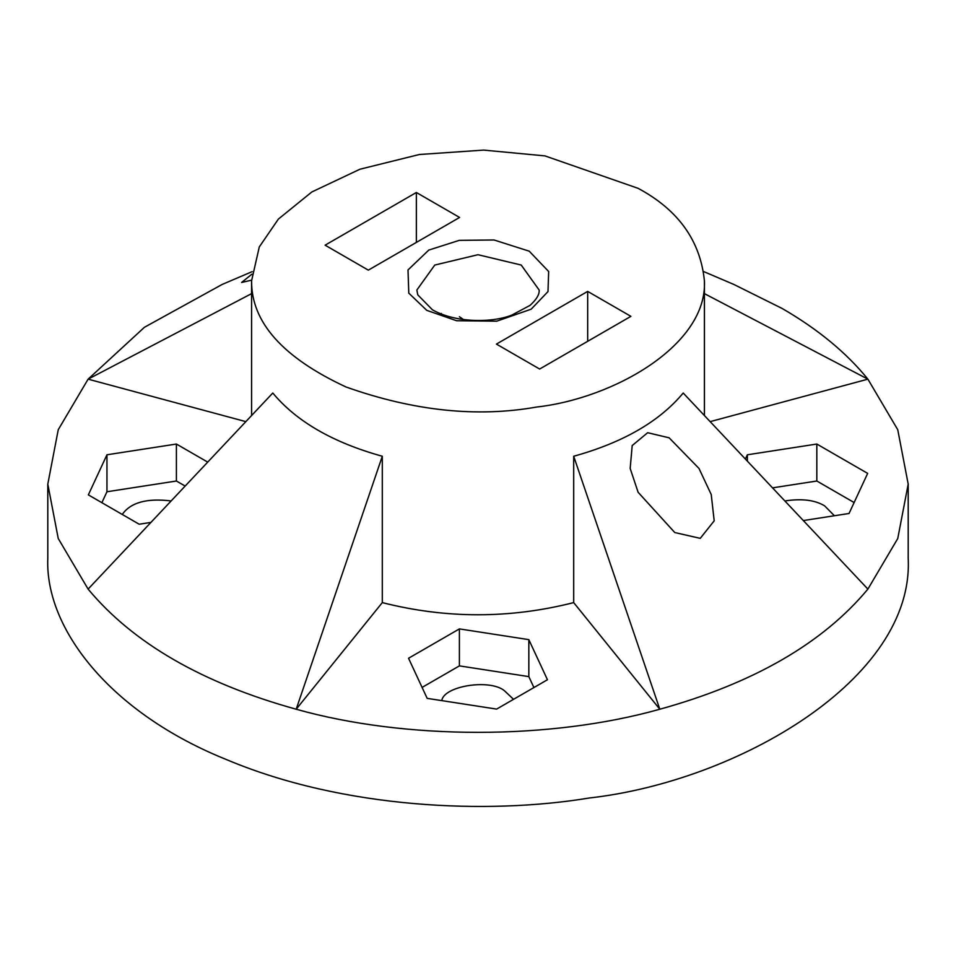 <?xml version="1.0" encoding="UTF-8"?>
<svg xmlns="http://www.w3.org/2000/svg" width="956" height="956" viewBox="0 0 956 956"><rect width="100%" height="100%" fill="white"/><g stroke="black" fill="none" stroke-linecap="round" stroke-linejoin="round"><path stroke-width="1.43" d="M459.394 316.711L463.541 319.591M638.106 188.332L544.968 155.9L483.64 150.092L419.397 154.502L359.946 169.224L311.859 191.953L278.399 219.055L259.291 246.935L251.583 280.813C251.249 322.136 282.713 357.52 345.988 386.977C413.554 410.949 477.08 417.641 536.603 407.041C614.326 398.329 707.631 344.686 704.417 280.873C700.366 240.721 678.258 209.878 638.106 188.332M539.638 369.04L496.415 344.088L587.677 291.401L630.9 316.352L539.638 369.04M416.362 192.491L459.585 217.454L368.323 270.142L325.1 245.178L416.362 192.491L416.362 242.406M745.393 459.047L747.365 454.781L816.818 444.038L816.818 481.011L854.126 502.545M772.532 487.859L816.818 481.011M747.365 454.781L747.365 461.139M816.818 444.038L867.654 473.387L849.048 513.48L803.327 520.554M834.397 515.75L824.622 505.855C815.002 500.012 801.749 498.375 784.876 500.956M459.394 628.905L528.835 639.648L547.453 679.74L496.606 709.101L427.165 698.358L408.547 658.254L459.394 628.905L459.394 665.878L528.835 676.621L533.914 687.555M528.835 639.648L528.835 676.621M422.086 687.424L459.394 665.878M513.539 699.326L504.421 690.722C489.807 678.593 443.572 686.002 441.815 700.617M150.917 522.406L139.182 524.223L88.346 494.873L106.953 454.781L106.953 491.754L176.406 481.011L185.153 486.066M106.953 454.781L176.406 444.038L176.406 481.011M176.406 444.038L207.715 462.118M101.874 502.689L106.953 491.754M171.124 500.956C146.901 497.98 130.602 502.474 122.249 514.447M698.979 468.44L711.228 494.515L714.192 520.829L700.246 538.348L674.793 532.552L638.118 492.28L630.171 468.452L632.203 445.544L647.654 432.71L669.128 437.812L698.979 468.44M251.583 280.168L241.605 282.462L251.87 274.193M441.445 314.082L441.314 313.413M587.677 341.316L587.677 291.401M252.133 271.647L222.139 284.458L144.44 327.275L88.107 379.162L58.244 429.734L47.8 484.13L58.244 538.527L88.107 589.099L272.795 393.024C296.48 421.5 332.987 442.58 382.304 456.251L296.193 709.233C405.679 740.052 550.321 740.052 659.807 709.233L573.696 602.603L573.696 456.251C623.013 442.58 659.52 421.5 683.205 393.024L867.893 589.099L897.756 538.527L908.2 484.13L897.756 429.734L867.893 379.162L710.153 421.632M251.583 293.635L88.107 379.162L245.847 421.632M703.867 271.647L733.861 284.458L782.199 308.501C817.894 329.175 846.454 352.728 867.893 379.162L704.417 293.635M867.893 589.099C822.889 643.209 753.519 683.253 659.807 709.233L573.696 456.251M382.304 456.251L382.304 602.603C446.105 618.819 509.895 618.819 573.696 602.603M382.304 602.603L296.193 709.233C202.481 683.253 133.111 643.209 88.107 589.099M908.2 558.268C914.295 679.513 737.016 781.434 589.338 797.985C488.349 814.799 343.455 808.764 227.193 759.877C109.271 712.674 44.848 627.901 47.8 558.161M426.77 310.353L456.574 320.726L496.75 321.18L531.166 309.194L547.991 291.592L548.66 271.504L529.23 251.189L494.049 239.98L459.25 240.362L428.778 250.078L408.009 269.939L408.786 293.145L426.77 310.353M416.864 290.015L434.777 265.051L478 254.714L521.223 265.051L539.136 290.015C539.602 294.34 536.567 299.455 530.018 305.382L511.83 315.098C491.958 323.032 455.307 322.961 432.423 309.792L417.772 294.842L416.864 290.015M908.2 558.077L908.2 484.13M47.8 558.077L47.8 484.13M251.583 280.765L251.583 415.549M704.417 280.765L704.417 415.549"/></g></svg>
